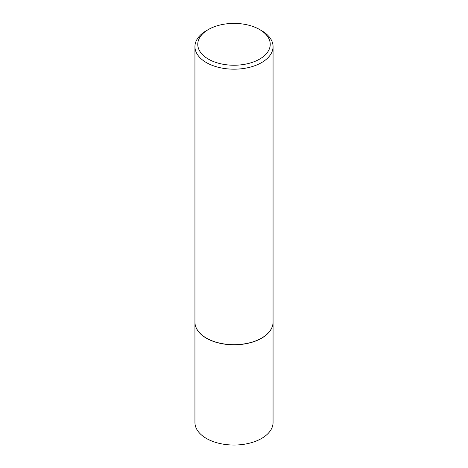 <?xml version="1.0" encoding="UTF-8"?>
<svg xmlns="http://www.w3.org/2000/svg" width="468" height="468" viewBox="0 0 468 468"><rect width="100%" height="100%" fill="white"/><g stroke="black" fill="none" stroke-linecap="round" stroke-linejoin="round"><path stroke-width="0.7" d="M194.94 322.189A39.06 22.552 0 0 0 194.94 322.247L194.94 422.481A39.06 22.552 0 0 0 206.376 438.428A39.06 22.552 0 0 0 248.947 443.319A39.06 22.552 0 0 0 273.06 422.481L273.06 322.247A39.06 22.552 0 0 0 273.06 322.189M194.94 322.247A39.06 22.552 0 0 0 206.376 338.194A39.06 22.552 0 0 0 248.947 343.085A39.06 22.552 0 0 0 273.06 322.247M208.383 29.525A36.229 20.914 0 0 0 208.383 59.108A36.229 20.914 0 0 0 259.617 59.108A36.229 20.914 0 0 0 259.617 29.525A36.229 20.914 0 0 0 208.383 29.525L206.376 30.683A39.06 22.552 0 0 0 194.94 46.63L194.94 322.13A39.06 22.552 0 0 0 206.376 338.077L206.482 338.136A38.92 22.47 0 0 0 206.482 338.136A38.92 22.47 0 0 0 261.524 338.136A38.92 22.47 0 0 0 261.571 338.107M206.476 338.136L206.376 338.077A39.06 22.552 0 0 0 261.624 338.077A39.06 22.552 0 0 0 273.06 322.13L273.06 46.63A39.06 22.552 0 0 0 261.624 30.683L259.617 29.525L261.624 30.683M194.94 46.63A39.06 22.552 0 0 0 206.376 62.577A39.06 22.552 0 0 0 248.947 67.468A39.06 22.552 0 0 0 273.06 46.63"/></g></svg>
